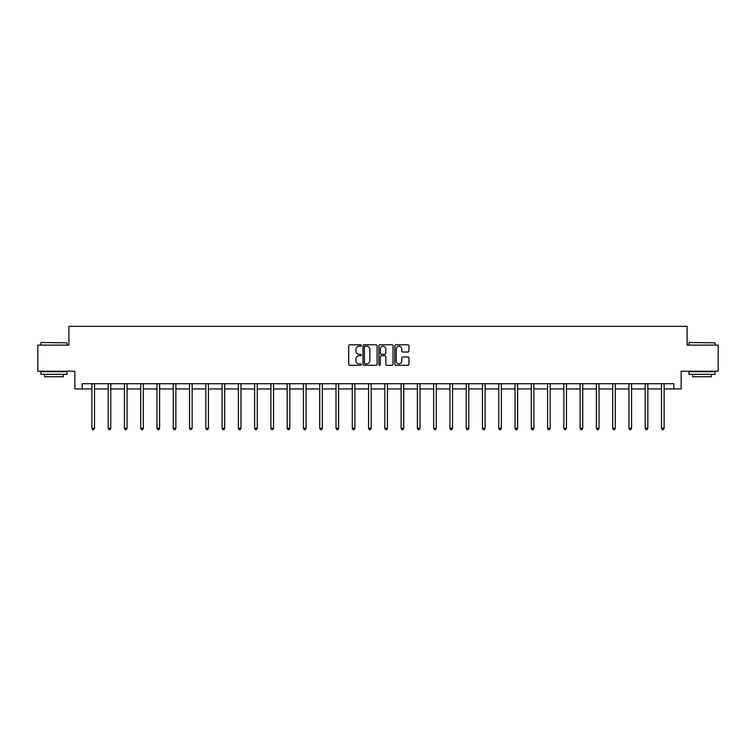 <?xml version="1.0" encoding="UTF-8"?>
<svg xmlns="http://www.w3.org/2000/svg" width="756" height="756" viewBox="0 0 756 756"><rect width="100%" height="100%" fill="white"/><g stroke="black" fill="none" stroke-linecap="round" stroke-linejoin="round"><path stroke-width="1.13" d="M361.311 345.511A0.718 0.718 0 0 0 360.593 344.802L349.716 344.802A1.021 1.021 0 0 0 348.686 345.823L348.686 364.25A1.021 1.021 0 0 0 349.716 365.28L360.593 365.28A0.718 0.718 0 0 0 361.311 364.562A0.718 0.718 0 0 0 360.593 363.844L359.185 363.844A3.279 3.279 0 0 1 355.906 360.565L355.906 359.034A3.279 3.279 0 0 1 359.185 355.755L360.593 355.755A0.718 0.718 0 0 0 361.311 355.036A0.718 0.718 0 0 0 360.593 354.318L359.185 354.318A3.279 3.279 0 0 1 355.906 351.049L355.906 349.508A3.279 3.279 0 0 1 359.185 346.229L360.593 346.229A0.718 0.718 0 0 0 361.311 345.511M407.928 352.022A1.021 1.021 0 0 0 408.949 350.992L408.949 345.823A1.021 1.021 0 0 0 407.928 344.802L395.842 344.802A1.021 1.021 0 0 0 394.821 345.823L394.821 364.25A1.021 1.021 0 0 0 395.842 365.28L407.928 365.28A1.021 1.021 0 0 0 408.949 364.25L408.949 358.004A1.021 1.021 0 0 0 407.928 356.983L402.759 356.983A1.021 1.021 0 0 0 401.729 358.004L401.729 361.103A2.74 2.74 0 0 1 398.988 363.844A2.74 2.74 0 0 1 396.257 361.103L396.257 348.97A2.74 2.74 0 0 1 398.988 346.229A2.74 2.74 0 0 1 401.729 348.97L401.729 350.992A1.021 1.021 0 0 0 402.759 352.022L407.928 352.022M82.139 388.943L82.139 383.727L673.861 383.727L673.861 388.943L681.165 388.943L681.165 371.205L718.2 371.205L718.2 345.123L687.11 345.123L687.11 326.346L68.891 326.346L68.891 345.123L37.8 345.123L37.8 371.205L74.835 371.205L74.835 388.943L91.892 388.943M377.102 345.823A1.021 1.021 0 0 0 376.082 344.802L363.995 344.802A1.021 1.021 0 0 0 362.974 345.823L362.974 364.25A1.021 1.021 0 0 0 363.995 365.28L376.082 365.28A1.021 1.021 0 0 0 377.102 364.25L377.102 345.823M379.918 344.802L392.005 344.802A1.021 1.021 0 0 1 393.025 345.823L393.025 364.25A1.021 1.021 0 0 1 392.005 365.28L386.836 365.28A1.021 1.021 0 0 1 385.806 364.25L385.806 356.775A1.021 1.021 0 0 0 384.785 355.755L381.355 355.755A1.021 1.021 0 0 0 380.334 356.775L380.334 364.562A0.718 0.718 0 0 1 379.616 365.28A0.718 0.718 0 0 1 378.898 364.562L378.898 345.823A1.021 1.021 0 0 1 379.918 344.802M94.5 388.943L108.165 388.943M110.773 388.943L124.438 388.943M127.046 388.943L140.72 388.943M143.328 388.943L156.993 388.943M159.601 388.943L173.266 388.943M175.874 388.943L189.539 388.943M192.147 388.943L205.812 388.943M208.42 388.943L222.084 388.943M224.693 388.943L238.367 388.943M240.975 388.943L254.64 388.943M257.248 388.943L270.913 388.943M273.521 388.943L287.185 388.943M289.794 388.943L303.458 388.943M306.067 388.943L319.731 388.943M322.339 388.943L336.014 388.943M338.622 388.943L352.287 388.943M354.895 388.943L368.559 388.943M371.168 388.943L384.832 388.943M387.441 388.943L401.105 388.943M403.713 388.943L417.378 388.943M419.986 388.943L433.66 388.943M436.269 388.943L449.933 388.943M452.542 388.943L466.206 388.943M468.815 388.943L482.479 388.943M485.087 388.943L498.752 388.943M501.36 388.943L515.025 388.943M517.633 388.943L531.307 388.943M533.916 388.943L547.58 388.943M550.188 388.943L563.853 388.943M566.461 388.943L580.126 388.943M582.734 388.943L596.399 388.943M599.007 388.943L612.672 388.943M615.28 388.943L628.954 388.943M631.562 388.943L645.227 388.943M647.835 388.943L661.5 388.943M664.108 388.943L673.861 388.943M365.12 346.229A0.718 0.718 0 0 0 364.411 346.947L364.411 363.126A0.718 0.718 0 0 0 365.12 363.844L366.603 363.844A3.279 3.279 0 0 0 369.882 360.565L369.882 349.508A3.279 3.279 0 0 0 366.603 346.229L365.12 346.229M385.806 349.026A2.74 2.74 0 0 0 383.065 346.286A2.74 2.74 0 0 0 380.334 349.026L380.334 353.298A1.021 1.021 0 0 0 381.355 354.318L384.785 354.318A1.021 1.021 0 0 0 385.806 353.298L385.806 349.026M94.632 383.727L94.576 383.878A1.04 1.04 0 0 0 94.5 384.265L94.5 428.293L91.892 428.293L91.892 384.265A1.04 1.04 0 0 0 91.816 383.878L91.759 383.727M94.5 428.293L93.716 429.654L92.676 429.654L91.892 428.293M41.24 342.515L67.01 342.837L41.24 342.515M53.969 374.343L40.928 374.343L40.928 371.735L67.01 371.735L67.01 374.343L53.969 374.343M63.362 374.343L63.362 376.734L44.585 376.734L44.585 374.343M689.302 342.515L715.072 342.837L689.302 342.515M702.031 374.343L688.99 374.343L688.99 371.735L715.072 371.735L715.072 374.343L702.031 374.343M711.415 374.343L711.415 376.734L692.638 376.734L692.638 374.343M110.915 383.727L110.848 383.878A1.04 1.04 0 0 0 110.773 384.265L110.773 428.293L108.165 428.293L108.165 384.265A1.04 1.04 0 0 0 108.089 383.878L108.032 383.727M110.773 428.293L109.989 429.654L108.949 429.654L108.165 428.293M127.188 383.727L127.121 383.878A1.04 1.04 0 0 0 127.046 384.265L127.046 428.293L124.438 428.293L124.438 384.265A1.04 1.04 0 0 0 124.362 383.878L124.305 383.727M127.046 428.293L126.271 429.654L125.222 429.654L124.438 428.293M143.46 383.727L143.394 383.878A1.04 1.04 0 0 0 143.328 384.265L143.328 428.293L140.72 428.293L140.72 384.265A1.04 1.04 0 0 0 140.644 383.878L140.578 383.727M143.328 428.293L142.544 429.654L141.495 429.654L140.72 428.293M159.733 383.727L159.677 383.878A1.04 1.04 0 0 0 159.601 384.265L159.601 428.293L156.993 428.293L156.993 384.265A1.04 1.04 0 0 0 156.917 383.878L156.851 383.727M159.601 428.293L158.817 429.654L157.768 429.654L156.993 428.293M176.006 383.727L175.95 383.878A1.04 1.04 0 0 0 175.874 384.265L175.874 428.293L173.266 428.293L173.266 384.265A1.04 1.04 0 0 0 173.19 383.878L173.124 383.727M175.874 428.293L175.09 429.654L174.05 429.654L173.266 428.293M192.289 383.727L192.222 383.878A1.04 1.04 0 0 0 192.147 384.265L192.147 428.293L189.539 428.293L189.539 384.265A1.04 1.04 0 0 0 189.463 383.878L189.406 383.727M192.147 428.293L191.362 429.654L190.323 429.654L189.539 428.293M208.561 383.727L208.495 383.878A1.04 1.04 0 0 0 208.42 384.265L208.42 428.293L205.812 428.293L205.812 384.265A1.04 1.04 0 0 0 205.736 383.878L205.679 383.727M208.42 428.293L207.635 429.654L206.596 429.654L205.812 428.293M224.834 383.727L224.768 383.878A1.04 1.04 0 0 0 224.693 384.265L224.693 428.293L222.084 428.293L222.084 384.265A1.04 1.04 0 0 0 222.009 383.878L221.952 383.727M224.693 428.293L223.918 429.654L222.869 429.654L222.084 428.293M241.107 383.727L241.051 383.878A1.04 1.04 0 0 0 240.975 384.265L240.975 428.293L238.367 428.293L238.367 384.265A1.04 1.04 0 0 0 238.291 383.878L238.225 383.727M240.975 428.293L240.191 429.654L239.142 429.654L238.367 428.293M257.38 383.727L257.324 383.878A1.04 1.04 0 0 0 257.248 384.265L257.248 428.293L254.64 428.293L254.64 384.265A1.04 1.04 0 0 0 254.564 383.878L254.498 383.727M257.248 428.293L256.464 429.654L255.424 429.654L254.64 428.293M273.653 383.727L273.596 383.878A1.04 1.04 0 0 0 273.521 384.265L273.521 428.293L270.913 428.293L270.913 384.265A1.04 1.04 0 0 0 270.837 383.878L270.771 383.727M273.521 428.293L272.736 429.654L271.697 429.654L270.913 428.293M289.935 383.727L289.869 383.878A1.04 1.04 0 0 0 289.794 384.265L289.794 428.293L287.185 428.293L287.185 384.265A1.04 1.04 0 0 0 287.11 383.878L287.053 383.727M289.794 428.293L289.009 429.654L287.97 429.654L287.185 428.293M306.208 383.727L306.142 383.878A1.04 1.04 0 0 0 306.067 384.265L306.067 428.293L303.458 428.293L303.458 384.265A1.04 1.04 0 0 0 303.383 383.878L303.326 383.727M306.067 428.293L305.282 429.654L304.243 429.654L303.458 428.293M322.481 383.727L322.415 383.878A1.04 1.04 0 0 0 322.339 384.265L322.339 428.293L319.731 428.293L319.731 384.265A1.04 1.04 0 0 0 319.656 383.878L319.599 383.727M322.339 428.293L321.565 429.654L320.516 429.654L319.731 428.293M338.754 383.727L338.697 383.878A1.04 1.04 0 0 0 338.622 384.265L338.622 428.293L336.014 428.293L336.014 384.265A1.04 1.04 0 0 0 335.938 383.878L335.872 383.727M338.622 428.293L337.837 429.654L336.789 429.654L336.014 428.293M355.027 383.727L354.97 383.878A1.04 1.04 0 0 0 354.895 384.265L354.895 428.293L352.287 428.293L352.287 384.265A1.04 1.04 0 0 0 352.211 383.878L352.145 383.727M354.895 428.293L354.11 429.654L353.071 429.654L352.287 428.293M371.3 383.727L371.243 383.878A1.04 1.04 0 0 0 371.168 384.265L371.168 428.293L368.559 428.293L368.559 384.265A1.04 1.04 0 0 0 368.484 383.878L368.418 383.727M371.168 428.293L370.383 429.654L369.344 429.654L368.559 428.293M387.582 383.727L387.516 383.878A1.04 1.04 0 0 0 387.441 384.265L387.441 428.293L384.832 428.293L384.832 384.265A1.04 1.04 0 0 0 384.757 383.878L384.7 383.727M387.441 428.293L386.656 429.654L385.617 429.654L384.832 428.293M403.855 383.727L403.789 383.878A1.04 1.04 0 0 0 403.713 384.265L403.713 428.293L401.105 428.293L401.105 384.265A1.04 1.04 0 0 0 401.03 383.878L400.973 383.727M403.713 428.293L402.929 429.654L401.89 429.654L401.105 428.293M420.128 383.727L420.062 383.878A1.04 1.04 0 0 0 419.986 384.265L419.986 428.293L417.378 428.293L417.378 384.265A1.04 1.04 0 0 0 417.303 383.878L417.246 383.727M419.986 428.293L419.211 429.654L418.162 429.654L417.378 428.293M436.401 383.727L436.344 383.878A1.04 1.04 0 0 0 436.269 384.265L436.269 428.293L433.66 428.293L433.66 384.265A1.04 1.04 0 0 0 433.585 383.878L433.519 383.727M436.269 428.293L435.484 429.654L434.435 429.654L433.66 428.293M452.674 383.727L452.617 383.878A1.04 1.04 0 0 0 452.542 384.265L452.542 428.293L449.933 428.293L449.933 384.265A1.04 1.04 0 0 0 449.858 383.878L449.792 383.727M452.542 428.293L451.757 429.654L450.718 429.654L449.933 428.293M468.947 383.727L468.89 383.878A1.04 1.04 0 0 0 468.815 384.265L468.815 428.293L466.206 428.293L466.206 384.265A1.04 1.04 0 0 0 466.131 383.878L466.065 383.727M468.815 428.293L468.03 429.654L466.991 429.654L466.206 428.293M485.229 383.727L485.163 383.878A1.04 1.04 0 0 0 485.087 384.265L485.087 428.293L482.479 428.293L482.479 384.265A1.04 1.04 0 0 0 482.404 383.878L482.347 383.727M485.087 428.293L484.303 429.654L483.264 429.654L482.479 428.293M501.502 383.727L501.436 383.878A1.04 1.04 0 0 0 501.36 384.265L501.36 428.293L498.752 428.293L498.752 384.265A1.04 1.04 0 0 0 498.677 383.878L498.62 383.727M501.36 428.293L500.576 429.654L499.536 429.654L498.752 428.293M517.775 383.727L517.709 383.878A1.04 1.04 0 0 0 517.633 384.265L517.633 428.293L515.025 428.293L515.025 384.265A1.04 1.04 0 0 0 514.949 383.878L514.893 383.727M517.633 428.293L516.858 429.654L515.809 429.654L515.025 428.293M534.048 383.727L533.991 383.878A1.04 1.04 0 0 0 533.916 384.265L533.916 428.293L531.307 428.293L531.307 384.265A1.04 1.04 0 0 0 531.232 383.878L531.166 383.727M533.916 428.293L533.131 429.654L532.082 429.654L531.307 428.293M550.321 383.727L550.264 383.878A1.04 1.04 0 0 0 550.188 384.265L550.188 428.293L547.58 428.293L547.58 384.265A1.04 1.04 0 0 0 547.505 383.878L547.438 383.727M550.188 428.293L549.404 429.654L548.365 429.654L547.58 428.293M566.594 383.727L566.537 383.878A1.04 1.04 0 0 0 566.461 384.265L566.461 428.293L563.853 428.293L563.853 384.265A1.04 1.04 0 0 0 563.778 383.878L563.711 383.727M566.461 428.293L565.677 429.654L564.637 429.654L563.853 428.293M582.876 383.727L582.81 383.878A1.04 1.04 0 0 0 582.734 384.265L582.734 428.293L580.126 428.293L580.126 384.265A1.04 1.04 0 0 0 580.05 383.878L579.994 383.727M582.734 428.293L581.95 429.654L580.91 429.654L580.126 428.293M599.149 383.727L599.083 383.878A1.04 1.04 0 0 0 599.007 384.265L599.007 428.293L596.399 428.293L596.399 384.265A1.04 1.04 0 0 0 596.323 383.878L596.267 383.727M599.007 428.293L598.232 429.654L597.183 429.654L596.399 428.293M615.422 383.727L615.356 383.878A1.04 1.04 0 0 0 615.28 384.265L615.28 428.293L612.672 428.293L612.672 384.265A1.04 1.04 0 0 0 612.606 383.878L612.54 383.727M615.28 428.293L614.505 429.654L613.456 429.654L612.672 428.293M631.695 383.727L631.638 383.878A1.04 1.04 0 0 0 631.562 384.265L631.562 428.293L628.954 428.293L628.954 384.265A1.04 1.04 0 0 0 628.879 383.878L628.812 383.727M631.562 428.293L630.778 429.654L629.729 429.654L628.954 428.293M647.968 383.727L647.911 383.878A1.04 1.04 0 0 0 647.835 384.265L647.835 428.293L645.227 428.293L645.227 384.265A1.04 1.04 0 0 0 645.152 383.878L645.085 383.727M647.835 428.293L647.051 429.654L646.011 429.654L645.227 428.293M664.24 383.727L664.184 383.878A1.04 1.04 0 0 0 664.108 384.265L664.108 428.293L661.5 428.293L661.5 384.265A1.04 1.04 0 0 0 661.424 383.878L661.368 383.727M664.108 428.293L663.324 429.654L662.284 429.654L661.5 428.293M40.928 345.123L40.928 342.837M46.872 371.735L46.872 371.205M61.066 371.735L61.066 371.205M67.01 345.123L67.01 342.837M688.99 345.123L688.99 342.837M694.934 371.735L694.934 371.205M709.128 371.735L709.128 371.205M715.072 345.123L715.072 342.837"/></g></svg>
